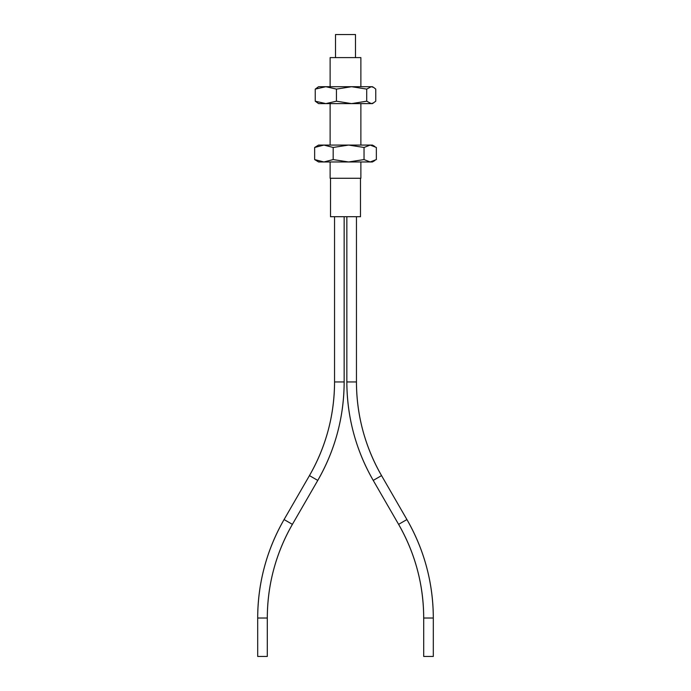 <?xml version="1.0" encoding="UTF-8"?>
<svg xmlns="http://www.w3.org/2000/svg" width="691" height="691" viewBox="0 0 691 691"><rect width="100%" height="100%" fill="white"/><g stroke="black" fill="none" stroke-linecap="round" stroke-linejoin="round"><path stroke-width="1.04" d="M328.709 161.97L330.125 161.97L330.125 178.269L360.875 178.269L360.875 161.97M374.798 146.457L372.397 145.067L348.61 145.067L333.183 147.468L333.183 159.569L348.61 161.97L370.195 161.97L376.353 159.569L376.353 147.468L370.195 145.067L364.036 147.468L348.61 145.067L323.915 145.067L314.647 147.468L314.647 159.569L318.603 161.97L362.291 161.97M364.036 147.468L364.036 159.569L370.195 161.97L372.397 161.97L374.798 160.588M333.183 147.468L323.915 145.067L318.603 145.067L314.647 147.468M328.709 145.067L330.125 145.067L330.125 103.607M314.647 159.569L323.915 161.97L333.183 159.569M348.61 161.97L364.036 159.569M366.705 89.104L351.581 86.703L325.85 86.703L315.243 89.104L315.243 101.206L318.603 103.607L372.397 103.607L375.757 101.206L375.757 89.104L373.624 87.403L371.231 86.703L366.705 89.104L366.705 101.206L371.231 103.607L373.624 102.907M373.624 87.403L372.397 86.703L351.581 86.703L336.448 89.104L325.85 86.703L318.603 86.703L315.243 89.104M336.448 89.104L336.448 101.206L351.581 103.607L366.705 101.206M315.243 101.206L325.85 103.607L336.448 101.206M360.875 86.703L360.875 57.603L330.125 57.603L330.125 86.703M355.494 57.603L355.494 34.55L335.506 34.55L335.506 57.603M360.486 178.269L360.486 216.698L330.514 216.698L330.514 178.269M344.153 216.698L344.153 381.942A196.944 196.944 97.7 0 1 317.774 480.409L292.397 524.357A187.33 187.33 -74.3 0 0 267.305 618.022L267.296 656.45L257.7 656.45L257.691 618.022C257.855 582.884 266.648 550.062 284.079 519.554A196.944 196.944 106.6 0 0 257.691 618.022L267.296 618.022C267.452 584.603 275.821 553.379 292.397 524.357L284.079 519.554C266.648 550.062 257.855 582.884 257.691 618.022M334.548 216.698L334.548 381.942A187.33 187.33 -82.3 0 1 309.447 475.607L284.079 519.554M356.452 216.698L356.452 381.942A187.33 187.33 82.3 0 0 381.553 475.607L406.921 519.554A196.944 196.944 -106.6 0 1 433.309 618.022L433.3 656.45L423.704 656.45L423.704 618.022A187.33 187.33 74.3 0 0 398.603 524.357L406.921 519.554C424.352 550.062 433.145 582.884 433.309 618.022L423.695 618.022C423.548 584.603 415.179 553.379 398.603 524.357L373.235 480.409A196.944 196.944 -97.7 0 1 346.847 381.942L356.452 381.942C356.608 415.36 364.969 446.585 381.553 475.607L373.226 480.409C355.796 449.901 347.003 417.079 346.847 381.942L346.847 216.698M334.548 381.942L344.153 381.942C343.997 417.079 335.204 449.901 317.774 480.409L309.447 475.607C326.031 446.585 334.392 415.36 334.548 381.942C334.392 415.36 326.031 446.585 309.447 475.607M360.875 103.607L360.875 145.067M381.553 475.607C364.969 446.585 356.608 415.36 356.452 381.942M433.309 618.022C433.145 582.884 424.352 550.062 406.921 519.554"/></g></svg>
